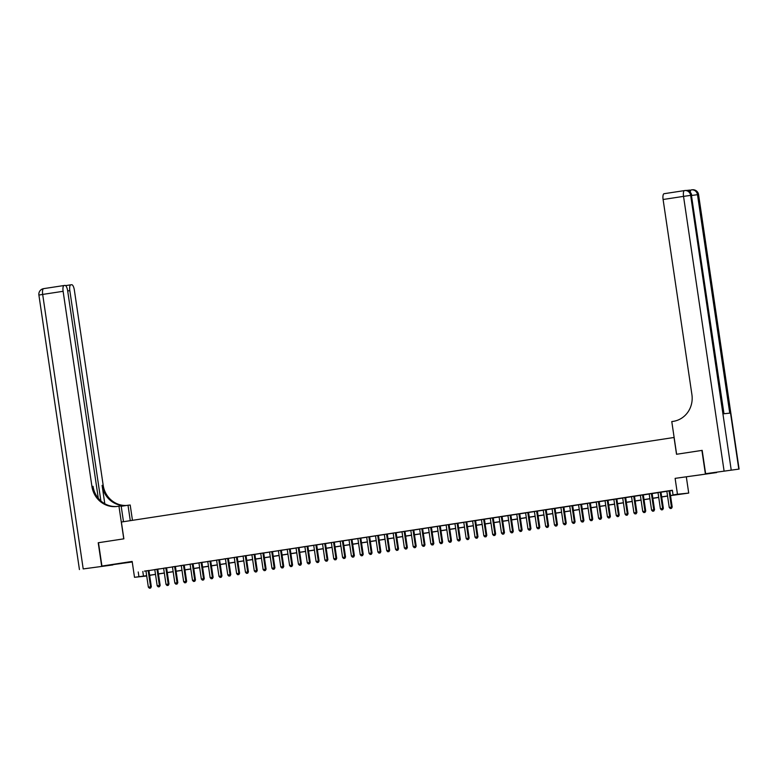 <?xml version="1.0" encoding="UTF-8"?>
<svg xmlns="http://www.w3.org/2000/svg" width="778" height="778" viewBox="0 0 778 778"><rect width="100%" height="100%" fill="white"/><g stroke="black" fill="none" stroke-linecap="round" stroke-linejoin="round"><path stroke-width="1.17" d="M121.407 563.486L111.75 564.799L121.407 563.486M701.873 474.668L692.216 475.99L701.873 474.668M146.711 576.012L134.506 577.305L146.663 575.671M674.127 437.46L121.378 522.028L123.867 538.833L98.485 542.713L101.928 566.063L132.25 561.988M675.119 478.363L716.606 472.577L675.119 478.363L677.463 494.234L688.715 493.077L670.519 495.635M686.371 477.206L688.715 493.077M674.04 437.469L676.52 454.274L702.174 450.365L676.617 454.264L671.784 421.579L673.291 421.355A23.593 22.329 -95.8 0 0 691.914 394.631L663.099 199.499A5.66 1.828 -98.7 0 1 664.062 193.712A5.66 1.828 -98.7 0 1 664.091 193.712L684.475 190.591A5.66 1.828 81.3 0 0 683.531 196.377L663.099 199.499M701.902 450.394L705.354 473.734M148.929 570.478L144.416 571.13L145.963 570.926L148.355 587.137L151.321 586.719L148.919 570.439M154.783 569.545L157.185 585.785L160.151 585.367L157.749 569.088L159.296 568.883L154.793 569.574M166.58 567.775L163.623 568.222M175.41 566.423L172.444 566.88M184.24 565.071L179.728 565.723L181.274 565.528L183.666 581.73L186.632 581.322L184.23 565.032M193.07 563.719L190.104 564.176M198.925 562.786L201.327 579.036L204.293 578.618L201.891 562.329L203.437 562.134L198.935 562.825M210.721 561.016L207.765 561.473M219.552 559.674L216.585 560.121M228.382 558.322L223.869 558.974L225.416 558.769L227.808 574.981L230.784 574.563L228.372 558.283M234.246 557.379L236.638 573.629L239.605 573.211L237.202 556.931L238.758 556.727L234.246 557.418M246.033 555.618L243.076 556.066M254.863 554.267L251.907 554.724M263.693 552.915L259.181 553.566L260.737 553.372L263.129 569.574L266.095 569.165L263.693 552.876M272.524 551.563L269.558 552.02M278.388 550.63L280.78 566.87L283.746 566.462L281.344 550.172L282.9 549.978L278.388 550.668M290.184 548.86L287.218 549.317M299.005 547.508L296.048 547.965M307.835 546.166L303.323 546.817L304.879 546.613L307.271 562.825L310.237 562.406L307.835 546.127M313.699 545.222L316.092 561.473L319.068 561.055L316.656 544.775L318.212 544.571L313.699 545.261M325.496 543.462L322.53 543.91M334.326 542.11L331.36 542.558M343.147 540.759L338.634 541.41L340.19 541.216L342.583 557.418L345.549 556.999L343.147 540.72M351.977 539.407L349.021 539.864M357.841 538.473L360.243 554.714L363.209 554.306L360.798 538.016L362.354 537.822L357.841 538.512M369.638 536.703L366.671 537.16M378.468 535.352L375.502 535.809M387.288 534L382.776 534.651L384.332 534.457L386.724 550.668L389.69 550.25L387.288 533.971M393.153 533.066L395.555 549.317L398.521 548.898L396.119 532.619L397.665 532.415L393.162 533.105M404.949 531.306L401.983 531.753M413.779 529.954L410.813 530.401M422.61 528.602L418.097 529.254L419.643 529.05L422.036 545.261L425.002 544.843L422.6 528.563M431.43 527.251L428.474 527.708M437.294 526.317L439.696 542.558L442.663 542.149L440.26 525.86L441.807 525.665L437.304 526.356M449.091 524.547L446.134 525.004M457.921 523.195L454.955 523.652M466.751 521.844L462.239 522.495L463.785 522.301L466.178 538.512L469.144 538.094L466.742 521.805M475.582 520.492L472.616 520.949M484.402 519.15L481.446 519.597M493.233 517.798L490.276 518.245M502.063 516.446L497.55 517.098L499.097 516.893L501.489 533.105L504.465 532.687L502.053 516.407M510.893 515.094L506.381 515.746L507.927 515.542L510.319 531.753L513.285 531.335L510.883 515.055M516.748 514.161L519.15 530.401L522.116 529.983L519.714 513.704L521.26 513.509L516.757 514.2M528.544 512.391L525.588 512.848M537.374 511.039L534.418 511.496M546.205 509.687L541.692 510.339L543.239 510.144L545.641 526.356L548.607 525.938L546.195 509.648M555.035 508.335L552.069 508.793M560.889 507.402L563.291 523.652L566.258 523.234L563.856 506.955L565.402 506.75L560.899 507.441M572.686 505.642L569.729 506.089M581.516 504.29L578.56 504.737M590.346 502.938L585.834 503.59L587.38 503.385L589.782 519.597L592.748 519.179L590.337 502.899M596.211 502.005L598.603 518.245L601.579 517.827L599.167 501.547L600.723 501.353L596.211 502.034M608.007 500.235L605.041 500.692M616.828 498.883L613.871 499.34M625.658 497.531L621.145 498.183L622.701 497.988L625.094 514.19L628.06 513.781L625.658 497.492M634.488 496.179L631.532 496.636M640.352 495.246L642.745 511.496L645.721 511.078L643.309 494.798L644.865 494.594L640.352 495.285M652.149 493.485L649.183 493.933M660.979 492.134L658.013 492.581M670.5 495.528L677.609 494.438L673.048 494.905L672.357 490.237L145.972 571.003M148.938 570.556L154.803 569.661M157.769 569.204L163.633 568.31M166.589 567.852L172.463 566.958M175.42 566.501L181.284 565.606M184.25 565.149L190.114 564.254M193.08 563.797L198.944 562.902M201.91 562.445L207.775 561.551M210.731 561.103L216.605 560.199M219.561 559.752L225.426 558.847M228.392 558.4L234.256 557.495M237.222 557.048L243.086 556.153M246.052 555.696L251.916 554.802M254.873 554.344L260.747 553.45M263.703 552.993L269.577 552.098M272.533 551.641L278.398 550.746M281.364 550.289L287.228 549.394M290.194 548.937L296.058 548.043M299.024 547.595L304.888 546.691M307.845 546.244L313.719 545.339M316.675 544.892L322.539 543.987M325.505 543.54L331.37 542.645M334.336 542.188L340.2 541.293M343.166 540.836L349.03 539.942M351.987 539.485L357.861 538.59M360.817 538.133L366.681 537.238M369.647 536.781L375.511 535.886M378.478 535.429L384.342 534.535M387.308 534.087L393.172 533.183M396.128 532.736L402.002 531.831M404.959 531.384L410.823 530.479M413.789 530.032L419.653 529.137M422.619 528.68L428.484 527.785M431.45 527.328L437.314 526.434M440.27 525.977L446.144 525.082M449.101 524.625L454.974 523.73M457.931 523.273L463.795 522.378M466.761 521.921L472.625 521.027M475.591 520.579L481.456 519.675M484.422 519.227L490.286 518.323M493.242 517.876L499.116 516.981M502.073 516.524L507.937 515.629M510.903 515.172L516.767 514.277M519.733 513.82L525.597 512.926M528.563 512.469L534.428 511.574M537.384 511.117L543.258 510.222M546.214 509.765L552.079 508.87M555.045 508.423L560.909 507.519M563.875 507.071L569.739 506.167M572.705 505.719L578.569 504.815M581.526 504.368L587.4 503.473M590.356 503.016L596.22 502.121M599.186 501.664L605.051 500.769M608.017 500.312L613.881 499.418M616.847 498.961L622.711 498.066M625.668 497.609L631.542 496.714M634.498 496.257L640.372 495.362M643.328 494.915L649.192 494.011M652.159 493.563L658.023 492.659M660.989 492.211L666.853 491.307M669.819 490.86L672.386 490.461M669.8 490.782L665.287 491.433L666.843 491.229L669.236 507.441L672.202 507.023L669.8 490.743M134.506 577.305L132.163 561.434L101.928 566.063M138.231 571.956L138.922 576.624M673.048 494.905L677.463 494.234M146.682 575.778L145.612 575.944L146.682 575.837M149.668 575.525L150.173 575.477M667.553 496.082L661.689 496.986M658.733 497.434L652.859 498.338M649.902 498.786L644.038 499.68M641.072 500.137L635.208 501.032M632.242 501.489L626.378 502.384M623.411 502.841L617.547 503.736M614.591 504.193L608.717 505.087M605.761 505.544L599.896 506.439M596.93 506.886L591.066 507.791M588.1 508.238L582.236 509.143M579.27 509.59L573.405 510.494M570.449 510.942L564.575 511.836M561.619 512.294L555.745 513.188M552.788 513.645L546.924 514.54M543.958 514.997L538.094 515.892M535.128 516.349L529.264 517.244M526.298 517.701L520.433 518.595M517.477 519.052L511.603 519.947M508.647 520.394L502.783 521.299M499.816 521.746L493.952 522.651M490.986 523.098L485.122 524.002M482.156 524.45L476.292 525.345M473.335 525.802L467.461 526.696M464.505 527.153L458.641 528.048M455.675 528.505L449.81 529.4M446.844 529.857L440.98 530.752M438.014 531.209L432.15 532.103M429.193 532.56L423.32 533.455M420.363 533.903L414.499 534.807M411.533 535.254L405.669 536.159M402.703 536.606L396.838 537.51M393.872 537.958L388.008 538.853M385.052 539.31L379.178 540.204M376.221 540.661L370.347 541.556M367.391 542.013L361.527 542.908M358.561 543.365L352.697 544.26M349.73 544.717L343.866 545.611M340.9 546.068L335.036 546.963M332.08 547.411L326.206 548.315M323.249 548.762L317.385 549.667M314.419 550.114L308.555 551.019M305.589 551.466L299.724 552.361M296.758 552.818L290.894 553.712M287.938 554.169L282.064 555.064M279.108 555.521L273.243 556.416M270.277 556.873L264.413 557.768M261.447 558.225L255.583 559.119M252.617 559.577L246.752 560.471M243.796 560.919L237.922 561.823M234.966 562.27L229.102 563.175M226.135 563.622L220.271 564.527M217.305 564.974L211.441 565.869M208.475 566.326L202.611 567.22M199.654 567.677L193.78 568.572M190.824 569.029L184.95 569.924M181.994 570.381L176.129 571.276M173.163 571.733L167.299 572.627M164.333 573.075L158.469 573.979M155.503 574.427L149.639 575.331M149.629 575.224L155.493 574.329M158.449 573.872L164.323 572.978M167.28 572.52L173.154 571.626M176.11 571.169L181.974 570.274M184.94 569.817L190.804 568.922M193.771 568.465L199.635 567.57M202.601 567.113L208.465 566.219M211.422 565.771L217.295 564.867M220.252 564.42L226.116 563.515M229.082 563.068L234.946 562.163M237.912 561.716L243.777 560.821M246.743 560.364L252.607 559.47M255.563 559.012L261.437 558.118M264.394 557.661L270.258 556.766M273.224 556.309L279.088 555.414M282.054 554.957L287.918 554.062M290.884 553.605L296.749 552.711M299.705 552.263L305.579 551.359M308.535 550.912L314.4 550.007M317.366 549.56L323.23 548.655M326.196 548.208L332.06 547.313M335.026 546.856L340.89 545.962M343.847 545.504L349.721 544.61M352.677 544.153L358.551 543.258M361.507 542.801L367.372 541.906M370.338 541.449L376.202 540.554M379.168 540.107L385.032 539.203M387.998 538.755L393.863 537.851M396.819 537.404L402.693 536.499M405.649 536.052L411.513 535.157M414.48 534.7L420.344 533.805M423.31 533.348L429.174 532.453M432.14 531.996L438.004 531.102M440.961 530.645L446.835 529.75M449.791 529.293L455.655 528.398M458.621 527.941L464.485 527.046M467.452 526.599L473.316 525.695M476.282 525.247L482.146 524.343M485.102 523.895L490.976 522.991M493.933 522.544L499.797 521.649M502.763 521.192L508.627 520.297M511.593 519.84L517.458 518.945M520.424 518.488L526.288 517.594M529.244 517.137L535.118 516.242M538.075 515.785L543.948 514.89M546.905 514.433L552.769 513.538M555.735 513.091L561.599 512.187M564.565 511.739L570.43 510.835M573.396 510.387L579.26 509.483M582.216 509.036L588.09 508.141M591.047 507.684L596.911 506.789M599.877 506.332L605.741 505.437M608.707 504.98L614.571 504.086M617.538 503.629L623.402 502.734M626.358 502.277L632.232 501.382M635.188 500.925L641.053 500.03M644.019 499.583L649.883 498.679M652.849 498.231L658.713 497.327M661.679 496.879L667.543 495.975M142.792 571.49L143.483 576.158M669.041 490.86L671.443 507.1L671.19 508.394L670.305 508.53L671.19 508.394M671.492 508.365L672.202 507.023M669.236 507.441L670.305 508.53M689.123 191.31A5.66 1.828 -98.7 0 1 690.018 190.095A5.66 1.828 -98.7 0 1 690.047 190.085L686.449 190.454M705.617 473.695L739.1 469.076L705.617 473.695L702.174 450.355M724.065 470.865L683.531 196.377L690.66 195.375L691.418 195.297L723.676 413.77L729.764 413.147L697.496 194.675L698.566 194.578L739.1 469.076M101.665 566.102L98.213 542.762L123.77 538.843L118.946 506.167L117.449 506.4A23.593 22.329 84.2 0 1 116.408 506.536A23.593 22.329 84.2 0 1 91.93 486.435L63.115 291.303L42.673 294.424L83.207 568.922L112.917 564.935L83.207 568.922M130.276 520.667L128 505.243L121.203 506.284M128 505.243L130.198 505.019L132.464 520.336M118.946 506.167L121.154 505.943L123.478 521.707M100.887 500.974L69.826 290.612A5.66 1.828 81.3 0 1 70.788 284.826A5.66 1.828 81.3 0 0 70.788 284.826L71.722 284.729A5.66 1.828 81.3 0 1 74.367 290.145L103.182 485.278A23.593 22.329 84.2 0 0 126.551 505.467M126.085 505.535A23.593 22.329 84.2 0 1 102.093 485.394L104.797 503.755M98.3 498.29L67.667 290.836A5.66 1.828 81.3 0 0 65.012 285.419L64.117 285.507A5.66 1.828 81.3 0 0 64.088 285.516A5.66 1.828 81.3 0 0 63.115 291.303M116.953 506.468A23.593 22.329 84.2 0 1 93.029 486.318L91.93 486.435M660.211 492.211L662.613 508.452L660.405 508.793L658.003 492.542M660.969 492.095L663.371 508.374L661.475 509.882L662.36 509.746M662.662 509.716L663.371 508.374M660.405 508.793L661.475 509.882M651.39 493.563L653.783 509.804L651.575 510.144L649.183 493.894M652.139 493.447L654.541 509.726L652.645 511.234L653.53 511.097M653.831 511.068L654.541 509.726M651.575 510.144L652.645 511.234M642.56 494.905L644.952 511.156L644.699 512.449L643.814 512.585L644.699 512.449M645.001 512.42L645.721 511.078M642.745 511.496L643.814 512.585M633.73 496.257L636.132 512.508L633.924 512.848L631.522 496.597M634.488 496.14L636.89 512.43L634.994 513.937L635.869 513.801M636.18 513.762L636.89 512.43M633.924 512.848L634.994 513.937M624.899 497.609L627.301 513.859L627.049 515.153L626.164 515.279L627.049 515.153M627.35 515.114L628.06 513.781M625.094 514.19L626.164 515.279M616.069 498.961L618.471 515.211L616.264 515.542L613.861 499.301M616.828 498.844L619.23 515.133L617.333 516.631L618.218 516.495M618.52 516.466L619.23 515.133M616.264 515.542L617.333 516.631M607.239 500.312L609.641 516.563L607.433 516.893L605.041 500.653M607.997 500.196L610.399 516.485L608.503 517.983L609.388 517.847M609.689 517.817L610.399 516.485M607.433 516.893L608.503 517.983M598.418 501.664L600.81 517.905L600.558 519.198L599.673 519.334L600.558 519.198M600.859 519.169L601.579 517.827M598.603 518.245L599.673 519.334M589.588 503.016L591.99 519.257L591.727 520.55L590.852 520.686L591.727 520.55M592.039 520.521L592.748 519.179M589.782 519.597L590.852 520.686M580.758 504.368L583.16 520.608L580.952 520.949L578.55 504.698M581.516 504.251L583.918 520.531L582.022 522.038L582.907 521.902M583.208 521.873L583.918 520.531M580.952 520.949L582.022 522.038M571.927 505.719L574.329 521.96L572.122 522.301L569.72 506.05M572.686 505.603L575.088 521.882L573.192 523.39L574.076 523.254M574.378 523.224L575.088 521.882M572.122 522.301L573.192 523.39M563.097 507.061L565.499 523.312L565.246 524.605L564.361 524.742L565.246 524.605M565.548 524.576L566.258 523.234M563.291 523.652L564.361 524.742M554.276 508.413L556.669 524.664L554.461 525.004L552.069 508.754M555.025 508.306L557.427 524.586L555.531 526.093L556.416 525.957M556.717 525.928L557.427 524.586M554.461 525.004L555.531 526.093M545.446 509.765L547.838 526.016L547.586 527.309L546.71 527.445L547.586 527.309M547.897 527.27L548.607 525.938M545.641 526.356L546.71 527.445M536.616 511.117L539.018 527.367L536.81 527.698L534.408 511.457M537.374 511L539.776 527.29L537.88 528.787L538.755 528.661M539.066 528.622L539.776 527.29M536.81 527.698L537.88 528.787M527.785 512.469L530.188 528.719L527.98 529.05L525.578 512.809M528.544 512.352L530.946 528.641L529.05 530.139L529.935 530.003M530.236 529.974L530.946 528.641M527.98 529.05L529.05 530.139M518.955 513.82L521.357 530.061L521.104 531.355L520.219 531.491L521.104 531.355M521.406 531.325L522.116 529.983M519.15 530.401L520.219 531.491M510.135 515.172L512.527 531.413L512.274 532.706L511.389 532.842L512.274 532.706M512.576 532.677L513.285 531.335M510.319 531.753L511.389 532.842M501.304 516.524L503.697 532.765L503.444 534.058L502.559 534.194L503.444 534.058M503.755 534.029L504.465 532.687M501.489 533.105L502.559 534.194M492.474 517.876L494.876 534.116L492.669 534.457L490.266 518.206M493.233 517.759L495.635 534.039L493.738 535.546L494.614 535.41M494.925 535.381L495.635 534.039M492.669 534.457L493.738 535.546M483.644 519.227L486.046 535.468L483.838 535.809L481.436 519.558M484.402 519.111L486.804 535.39L484.908 536.898L485.793 536.762M486.094 536.732L486.804 535.39M483.838 535.809L484.908 536.898M474.813 520.57L477.215 536.82L475.008 537.16L472.606 520.91M475.572 520.463L477.974 536.742L476.078 538.25L476.963 538.113M477.264 538.084L477.974 536.742M475.008 537.16L476.078 538.25M465.993 521.921L468.385 538.172L468.132 539.465L467.247 539.601L468.132 539.465M468.434 539.426L469.144 538.094M466.178 538.512L467.247 539.601M457.163 523.273L459.555 539.524L457.347 539.854L454.955 523.613M457.911 523.156L460.323 539.446L458.417 540.943L459.302 540.817M459.604 540.778L460.323 539.446M457.347 539.854L458.417 540.943M448.332 524.625L450.734 540.875L448.527 541.206L446.125 524.965M449.091 524.508L451.493 540.798L449.596 542.295L450.472 542.159M450.783 542.13L451.493 540.798M448.527 541.206L449.596 542.295M439.502 525.977L441.904 542.227L441.651 543.511L440.766 543.647L441.651 543.511M441.953 543.482L442.663 542.149M439.696 542.558L440.766 543.647M430.672 527.328L433.074 543.569L430.866 543.91L428.464 527.669M431.43 527.212L433.832 543.491L431.936 544.999L432.821 544.863M433.122 544.833L433.832 543.491M430.866 543.91L431.936 544.999M421.841 528.68L424.243 544.921L423.991 546.214L423.106 546.351L423.991 546.214M424.292 546.185L425.002 544.843M422.036 545.261L423.106 546.351M413.021 530.032L415.413 546.273L413.206 546.613L410.813 530.363M413.77 529.915L416.181 546.195L414.275 547.702L415.16 547.566M415.462 547.537L416.181 546.195M413.206 546.613L414.275 547.702M404.19 531.384L406.593 547.624L404.385 547.965L401.983 531.714M404.939 531.267L407.351 547.547L405.455 549.054L406.33 548.918M406.641 548.889L407.351 547.547M404.385 547.965L405.455 549.054M395.36 532.736L397.762 548.976L397.509 550.27L396.624 550.406L397.509 550.27M397.811 550.24L398.521 548.898M395.555 549.317L396.624 550.406M386.53 534.078L388.932 550.328L388.679 551.621L387.794 551.758L388.679 551.621M388.981 551.592L389.69 550.25M386.724 550.668L387.794 551.758M377.7 535.429L380.102 551.68L377.894 552.02L375.492 535.77M378.458 535.313L380.86 551.602L378.964 553.109L379.849 552.973M380.15 552.934L380.86 551.602M377.894 552.02L378.964 553.109M368.879 536.781L371.271 553.032L369.064 553.362L366.671 537.121M369.628 536.664L372.03 552.954L370.134 554.451L371.018 554.325M371.32 554.286L372.03 552.954M369.064 553.362L370.134 554.451M360.049 538.133L362.441 554.383L362.188 555.667L361.313 555.803L362.188 555.667M362.499 555.638L363.209 554.306M360.243 554.714L361.313 555.803M351.218 539.485L353.62 555.735L351.413 556.066L349.011 539.825M351.977 539.368L354.379 555.657L352.483 557.155L353.358 557.019M353.669 556.99L354.379 555.657M351.413 556.066L352.483 557.155M342.388 540.836L344.79 557.077L344.537 558.371L343.652 558.507L344.537 558.371M344.839 558.341L345.549 556.999M342.583 557.418L343.652 558.507M333.558 542.188L335.96 558.429L333.752 558.769L331.35 542.529M334.316 542.072L336.718 558.351L334.822 559.859L335.707 559.722M336.008 559.693L336.718 558.351M333.752 558.769L334.822 559.859M324.737 543.54L327.13 559.781L324.922 560.121L322.53 543.871M325.486 543.423L327.888 559.703L325.992 561.21L326.877 561.074M327.178 561.045L327.888 559.703M324.922 560.121L325.992 561.21M315.907 544.892L318.299 561.133L318.046 562.426L317.161 562.562L318.046 562.426M318.358 562.397L319.068 561.055M316.092 561.473L317.161 562.562M307.077 546.244L309.479 562.484L309.216 563.778L308.341 563.914L309.216 563.778M309.527 563.749L310.237 562.406M307.271 562.825L308.341 563.914M298.246 547.586L300.648 563.836L298.441 564.176L296.039 547.926M299.005 547.479L301.407 563.758L299.511 565.266L300.396 565.129M300.697 565.1L301.407 563.758M298.441 564.176L299.511 565.266M289.416 548.937L291.818 565.188L289.611 565.528L287.208 549.278M290.175 548.821L292.577 565.11L290.68 566.617L291.565 566.481M291.867 566.442L292.577 565.11M289.611 565.528L290.68 566.617M280.595 550.289L282.988 566.54L282.735 567.833L281.85 567.959L282.735 567.833M283.036 567.794L283.746 566.462M280.78 566.87L281.85 567.959M271.765 551.641L274.157 567.891L271.95 568.222L269.558 551.981M272.514 551.524L274.926 567.814L273.02 569.311L273.905 569.175M274.206 569.146L274.926 567.814M271.95 568.222L273.02 569.311M262.935 552.993L265.337 569.243L265.074 570.527L264.199 570.663L265.074 570.527M265.386 570.498L266.095 569.165M263.129 569.574L264.199 570.663M254.105 554.344L256.507 570.585L254.299 570.926L251.897 554.685M254.863 554.228L257.265 570.507L255.369 572.015L256.254 571.879M256.555 571.849L257.265 570.507M254.299 570.926L255.369 572.015M245.274 555.696L247.676 571.937L245.469 572.277L243.067 556.037M246.033 555.58L248.435 571.859L246.538 573.367L247.423 573.23M247.725 573.201L248.435 571.859M245.469 572.277L246.538 573.367M236.444 557.048L238.846 573.289L238.593 574.582L237.708 574.718L238.593 574.582M238.895 574.553L239.605 573.211M236.638 573.629L237.708 574.718M227.623 558.4L230.016 574.641L229.763 575.934L228.878 576.07L229.763 575.934M230.064 575.905L230.784 574.563M227.808 574.981L228.878 576.07M218.793 559.752L221.195 575.992L218.988 576.333L216.585 560.082M219.542 559.635L221.954 575.915L220.057 577.422L220.933 577.286M221.244 577.257L221.954 575.915M218.988 576.333L220.057 577.422M209.963 561.094L212.365 577.344L210.157 577.684L207.755 561.434M210.721 560.987L213.123 577.266L211.227 578.774L212.112 578.638M212.413 578.608L213.123 577.266M210.157 577.684L211.227 578.774M201.132 562.445L203.535 578.696L203.282 579.989L202.397 580.125L203.282 579.989M203.583 579.95L204.293 578.618M201.327 579.036L202.397 580.125M192.302 563.797L194.704 580.048L192.497 580.378L190.095 564.138M193.061 563.68L195.463 579.97L193.566 581.467L194.451 581.341M194.753 581.302L195.463 579.97M192.497 580.378L193.566 581.467M183.482 565.149L185.874 581.399L185.621 582.683L184.736 582.819L185.621 582.683M185.923 582.654L186.632 581.322M183.666 581.73L184.736 582.819M174.651 566.501L177.044 582.751L174.846 583.082L172.444 566.841M175.4 566.384L177.812 582.673L175.916 584.171L176.791 584.035M177.102 584.006L177.812 582.673M174.846 583.082L175.916 584.171M165.821 567.852L168.223 584.093L166.015 584.434L163.613 568.193M166.58 567.736L168.982 584.015L167.085 585.523L167.96 585.387M168.272 585.357L168.982 584.015M166.015 584.434L167.085 585.523M156.991 569.204L159.393 585.445L159.14 586.738L158.255 586.875L159.14 586.738M159.441 586.709L160.151 585.367M157.185 585.785L158.255 586.875M148.16 570.556L150.562 586.797L150.31 588.09L149.425 588.226L150.31 588.09M150.611 588.061L151.321 586.719M148.355 587.137L149.425 588.226M738.799 469.095L698.265 194.597A5.66 5.358 -95.8 0 0 692.391 189.774L691.623 189.851A5.66 5.358 84.2 0 1 697.496 194.675L691.749 195.463M723.978 413.74L691.418 195.297A5.66 5.358 -95.8 0 0 685.544 190.474L684.786 190.552A5.66 5.66 0 0 0 684.504 190.591A5.66 1.828 81.3 0 1 684.533 190.581A5.66 5.358 84.2 0 1 690.66 195.375L731.194 469.873M690.251 192.234A5.66 1.828 81.3 0 1 691.35 189.89A5.66 5.66 0 0 1 691.623 189.851A5.66 5.358 84.2 0 0 691.379 189.881A5.66 1.828 81.3 0 0 691.35 189.89L691.321 189.89M102.093 485.394L103.182 485.278M70.788 284.826L65.595 285.623L70.759 284.836M64.088 285.516L43.646 288.638A5.66 1.828 -98.7 0 1 43.675 288.638A5.66 5.66 0 0 0 38.9 295.066L42.673 294.424A5.66 1.828 -98.7 0 1 43.646 288.638L64.059 285.516M69.826 290.612L67.676 290.943M684.504 190.591L664.062 193.712M691.72 195.278A5.66 5.66 0 0 0 685.544 190.474M698.566 194.578A5.66 5.66 0 0 0 692.391 189.774M38.9 295.066L79.434 569.564"/></g></svg>
